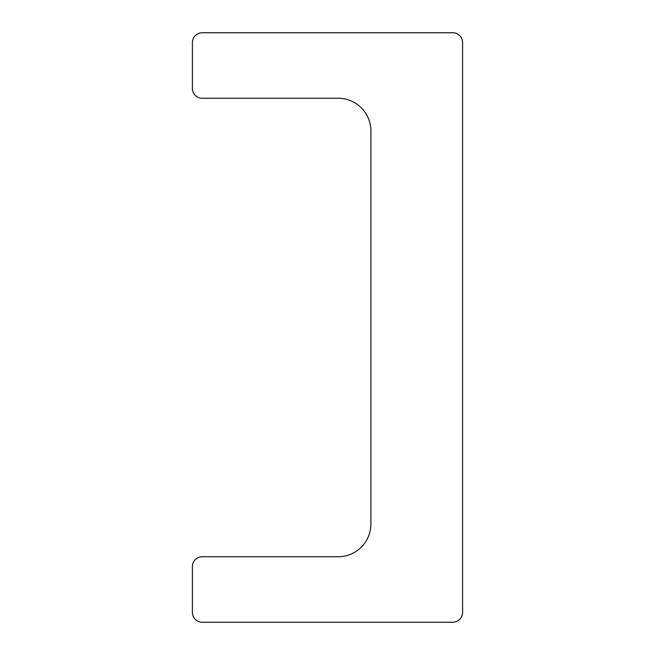 <?xml version="1.0" encoding="UTF-8"?>
<svg xmlns="http://www.w3.org/2000/svg" width="655" height="655" viewBox="0 0 655 655"><rect width="100%" height="100%" fill="white"/><g stroke="black" fill="none" stroke-linecap="round" stroke-linejoin="round"><path stroke-width="0.98" d="M370.894 131A32.75 32.75 0 0 0 338.144 98.25L202.231 98.25A9.825 9.825 0 0 1 192.406 88.425L192.406 42.575A9.825 9.825 0 0 1 202.231 32.75L452.769 32.75A9.825 9.825 0 0 1 462.594 42.575L462.594 612.425A9.825 9.825 0 0 1 452.769 622.25L202.231 622.25A9.825 9.825 0 0 1 192.406 612.425L192.406 566.575A9.825 9.825 0 0 1 202.231 556.75L338.144 556.75A32.75 32.75 0 0 0 370.894 524L370.894 131"/></g></svg>
